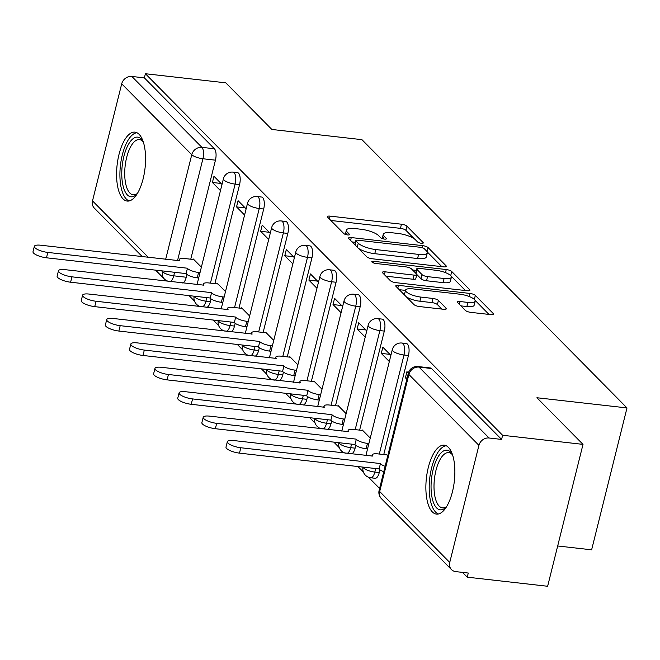 <?xml version="1.0" encoding="UTF-8"?>
<svg xmlns="http://www.w3.org/2000/svg" width="660" height="660" viewBox="0 0 660 660"><rect width="100%" height="100%" fill="white"/><g stroke="black" fill="none" stroke-linecap="round" stroke-linejoin="round"><path stroke-width="0.99" d="M421.369 243.284A3.052 0.866 14 0 0 423.274 242.946A3.052 0.866 14 0 0 423.085 242.517L406.956 226.198A4.364 1.237 14 0 0 401.47 224.21L330.107 216.133A4.364 1.237 14 0 0 327.385 216.62A4.364 1.237 14 0 0 327.657 217.222L343.786 233.549A3.052 0.866 14 0 0 347.622 234.935A3.052 0.866 14 0 0 349.528 234.597A3.052 0.866 14 0 0 349.338 234.176L347.251 232.064A13.967 3.968 14 0 1 346.385 230.117A13.967 3.968 14 0 1 355.08 228.583L361.028 229.259A13.967 3.968 14 0 1 378.576 235.603L380.663 237.724A3.052 0.866 14 0 0 384.499 239.11A3.052 0.866 14 0 0 386.397 238.772A3.052 0.866 14 0 0 386.207 238.351L384.12 236.239A13.967 3.968 14 0 1 383.262 234.292A13.967 3.968 14 0 1 391.949 232.757L397.897 233.425A13.967 3.968 14 0 1 415.445 239.778L417.532 241.89A3.052 0.866 14 0 0 421.369 243.284M139.12 134.343A34.683 14.05 -83.5 0 0 134.978 132.14A34.683 14.05 -83.5 0 0 117.901 159.621A34.683 14.05 -83.5 0 0 123.032 198.874A34.683 14.05 -83.5 0 0 127.174 201.069A34.683 14.05 -83.5 0 0 144.251 173.588A34.683 14.05 -83.5 0 0 139.12 134.343M448.412 447.373A34.683 14.05 -83.5 0 0 444.271 445.178A34.683 14.05 -83.5 0 0 427.193 472.659A34.683 14.05 -83.5 0 0 432.325 511.904A34.683 14.05 -83.5 0 0 436.466 514.099A34.683 14.05 -83.5 0 0 453.544 486.618A34.683 14.05 -83.5 0 0 448.412 447.373M465.3 310.373A4.364 1.237 14 0 0 470.778 312.361L490.801 314.622A4.364 1.237 14 0 0 493.523 314.143A4.364 1.237 14 0 0 493.251 313.533L475.34 295.408A4.364 1.237 14 0 0 469.854 293.42L398.491 285.351A4.364 1.237 14 0 0 395.769 285.829A4.364 1.237 14 0 0 396.041 286.432L413.952 304.565A4.364 1.237 14 0 0 419.438 306.545L443.619 309.284A4.364 1.237 14 0 0 446.341 308.806A4.364 1.237 14 0 0 446.069 308.195L438.405 300.44A4.364 1.237 14 0 0 432.919 298.452L420.923 297.099A11.674 3.316 14 0 1 405.537 290.161A11.674 3.316 14 0 1 412.805 288.874L459.789 294.195A11.674 3.316 14 0 1 475.175 301.125A11.674 3.316 14 0 1 467.907 302.412L460.078 301.529A4.364 1.237 14 0 0 457.363 302.008A4.364 1.237 14 0 0 457.636 302.618L465.3 310.373M145.398 73.73L225.778 82.83L271.862 129.467L361.936 139.664L627 407.929L536.927 397.741L583.011 444.378L502.623 435.286L145.398 73.73L144.367 77.872L131.843 76.453L201.894 147.353A8.893 3.605 96.5 0 1 202.925 158.755L177.507 260.7M443.594 266.846A4.364 1.237 14 0 0 446.308 266.368A4.364 1.237 14 0 0 446.044 265.757L428.134 247.632A4.364 1.237 14 0 0 422.647 245.644L351.277 237.567A4.364 1.237 14 0 0 348.562 238.046A4.364 1.237 14 0 0 348.835 238.656L366.745 256.781A4.364 1.237 14 0 0 372.232 258.769L443.594 266.846M451.737 271.516L469.648 289.649A4.364 1.237 14 0 1 469.92 290.251A4.364 1.237 14 0 1 467.197 290.738L395.835 282.661A4.364 1.237 14 0 1 390.349 280.673L382.685 272.918A4.364 1.237 14 0 1 382.412 272.308A4.364 1.237 14 0 1 385.135 271.829L414.076 275.104A4.364 1.237 14 0 0 416.79 274.626A4.364 1.237 14 0 0 416.518 274.015L411.436 268.867A4.364 1.237 14 0 0 405.95 266.887L375.82 263.472A3.052 0.866 14 0 1 371.795 261.657A3.052 0.866 14 0 1 373.692 261.327L446.251 269.536A4.364 1.237 14 0 1 451.737 271.516L450.706 275.649M583.011 444.378L547.635 586.27L467.247 577.17L462.52 572.385M189.065 295.622L194.518 301.141M213.188 320.034L218.641 325.561M237.311 344.454L242.773 349.981M261.434 368.866L266.896 374.393M285.557 393.286L291.019 398.813M309.688 417.706L315.142 423.225M333.811 442.117L339.265 447.645M357.935 466.537L363.396 472.057M368.503 477.23L379.599 488.458M557.675 545.977L591.624 549.821L627 407.929M502.623 435.286L501.592 439.42L489.077 438.001A8.893 7.73 135.3 0 0 478.929 445.36L449.74 562.435A8.893 7.73 135.3 0 0 451.498 569.596A8.893 7.73 135.3 0 0 455.755 571.618L468.278 573.037L467.247 577.17M144.367 77.872L214.417 148.772A8.893 3.605 96.5 0 1 215.449 160.174L190.756 259.215M186.945 274.51L186.26 277.241L173.737 275.822A8.893 3.605 96.5 0 1 169.958 281.531M142.362 256.724L94.264 208.048A8.893 7.73 -44.7 0 1 92.515 200.879L121.704 83.812A8.893 7.73 -44.7 0 1 131.843 76.453M246.13 208.84L238.078 200.689L236.527 206.893L245.173 207.875M225.505 291.58L217.445 283.421L217.33 283.907M270.253 233.261L262.201 225.109L260.659 231.313L269.296 232.287M249.628 315.991L241.576 307.84L241.453 308.319M294.385 257.672L286.325 249.521L284.782 255.725L293.428 256.707M273.751 340.411L265.7 332.26L265.576 332.739M318.508 282.092L310.447 273.941L308.905 280.145L317.551 281.119M297.875 364.823L289.822 356.672L289.707 357.159M342.631 306.504L334.579 298.353L333.028 304.557L341.674 305.539M322.006 389.243L313.945 381.092L313.83 381.571M366.754 330.924L358.702 322.773L357.151 328.977L365.797 329.959M346.129 413.655L338.068 405.504L337.953 405.991M390.877 355.344L382.825 347.185L381.282 353.397L389.92 354.37M370.252 438.075L362.2 429.924L362.076 430.403M408.375 373.048L406.948 371.605L405.405 377.809L407.137 378.007M387.742 455.779L386.323 454.336L386.199 454.822M408.449 355.509L404.002 355.006A8.893 3.605 96.5 0 0 401.907 343.035L406.354 343.538A8.893 3.605 -83.5 0 1 408.449 355.509L383.757 454.542M379.937 469.846L379.261 472.577L374.814 472.073A8.893 3.605 96.5 0 1 370.722 477.782L375.169 478.277A8.893 3.605 -83.5 0 0 379.261 472.577M384.318 331.089L379.879 330.586A8.893 3.605 96.5 0 0 377.784 318.623L382.231 319.118A8.893 3.605 -83.5 0 1 384.318 331.089L359.626 430.13M355.814 445.426L355.129 448.156L350.691 447.653A8.893 3.605 96.5 0 1 346.912 453.362M360.195 306.669L355.757 306.166A8.893 3.605 96.5 0 0 353.661 294.203L358.108 294.707A8.893 3.605 -83.5 0 1 360.195 306.669L335.503 405.71M331.691 421.014L331.007 423.745L326.568 423.241A8.893 3.605 96.5 0 1 322.789 428.951M336.072 282.257L331.625 281.754A8.893 3.605 96.5 0 0 329.538 269.783L333.976 270.286A8.893 3.605 -83.5 0 1 336.072 282.257L311.38 381.298M307.568 396.594L306.884 399.325L302.437 398.822A8.893 3.605 96.5 0 1 298.658 404.53M311.949 257.837L307.502 257.334A8.893 3.605 96.5 0 0 305.415 245.371L309.853 245.875A8.893 3.605 -83.5 0 1 311.949 257.837L287.257 356.878M283.437 372.174L282.76 374.913L278.314 374.41A8.893 3.605 96.5 0 1 274.535 380.111M287.826 233.425L283.379 232.922A8.893 3.605 96.5 0 0 281.284 220.951L285.73 221.455A8.893 3.605 -83.5 0 1 287.826 233.425L263.134 332.459M259.314 347.762L258.637 350.493L254.191 349.99A8.893 3.605 96.5 0 1 250.412 355.699M263.695 209.005L259.256 208.502A8.893 3.605 96.5 0 0 257.161 196.54L261.608 197.043A8.893 3.605 -83.5 0 1 263.695 209.005L239.002 308.047M235.191 323.342L234.506 326.073L230.068 325.57A8.893 3.605 96.5 0 1 226.289 331.279M239.572 184.594L235.133 184.09A8.893 3.605 96.5 0 0 233.038 172.12L237.484 172.623A8.893 3.605 -83.5 0 1 239.572 184.594L214.879 283.627M211.068 298.93L210.383 301.661L205.945 301.158A8.893 3.605 96.5 0 1 202.166 306.867M222.007 184.429L213.955 176.269L212.404 182.482L221.05 183.455M201.382 267.16L193.322 259.009L193.207 259.487M212.404 182.482L220.457 190.633M351.351 453.865A8.893 3.605 -83.5 0 0 355.129 448.156M327.228 429.454A8.893 3.605 -83.5 0 0 331.007 423.745M303.105 405.034A8.893 3.605 -83.5 0 0 306.884 399.325M278.982 380.614A8.893 3.605 -83.5 0 0 282.76 374.913M254.851 356.202A8.893 3.605 -83.5 0 0 258.637 350.493M230.728 331.782A8.893 3.605 -83.5 0 0 234.506 326.073M206.605 307.37A8.893 3.605 -83.5 0 0 210.383 301.661M501.592 439.42L431.541 368.519A8.893 3.605 -83.5 0 0 430.477 367.958L417.953 366.539A8.893 3.605 96.5 0 1 419.017 367.1L489.077 438.001M182.482 282.95A8.893 3.605 -83.5 0 0 186.26 277.241M236.527 206.893L244.588 215.044M260.659 231.313L268.711 239.464M284.782 255.725L292.834 263.876M308.905 280.145L316.957 288.296M333.028 304.557L341.08 312.716M357.151 328.977L365.211 337.128M381.282 353.397L389.334 361.548M405.405 377.809L406.824 379.252M383.262 234.292L382.231 238.433A13.967 3.968 14 0 0 382.206 238.565M346.385 230.117L345.353 234.259A13.967 3.968 14 0 0 345.328 234.391M414.348 238.862L405.925 230.332A4.364 1.237 14 0 0 400.438 228.352L330.875 220.473M355.435 242.294L352.044 241.907M441.796 266.64L427.119 251.79M424.248 248.688A3.052 0.866 14 0 0 420.412 247.302L357.769 240.215A3.052 0.866 14 0 0 355.864 240.545A3.052 0.866 14 0 0 356.053 240.974L358.256 243.202A13.967 3.968 14 0 0 375.804 249.554L418.621 254.397A13.967 3.968 14 0 0 427.317 252.862A13.967 3.968 14 0 0 426.451 250.915L424.248 248.688M355.864 240.545L354.832 244.687A3.052 0.866 14 0 0 354.824 244.72M358.322 248.259A13.967 3.968 14 0 0 374.773 253.688L375.804 249.554M427.317 252.862L426.286 256.996A13.967 3.968 14 0 1 417.59 258.538L374.773 253.688M450.846 275.798L465.399 290.532M385.894 276.169L413.044 279.238A4.364 1.237 14 0 0 415.759 278.759L416.79 274.626M412.525 269.973L416.336 270.402M444.106 278.503A11.674 3.316 14 0 0 451.374 277.216A11.674 3.316 14 0 0 435.988 270.278L419.43 268.405A4.364 1.237 14 0 0 416.716 268.892A4.364 1.237 14 0 0 416.988 269.495L422.07 274.642A4.364 1.237 14 0 0 427.556 276.631L444.106 278.503L443.074 282.637A11.674 3.316 14 0 0 450.343 281.35L451.374 277.216M416.716 268.892L415.685 273.025A4.364 1.237 14 0 0 415.676 273.158M443.074 282.637L426.525 280.764A4.364 1.237 14 0 1 421.039 278.784L416.798 274.486M475.175 301.125L474.144 305.266A11.674 3.316 14 0 1 466.876 306.553L460.845 305.869M405.537 290.161L404.506 294.302A11.674 3.316 14 0 0 404.629 295.127M406.246 296.769A11.674 3.316 14 0 0 419.892 301.232L420.923 297.099M441.82 309.078L437.374 304.573A4.364 1.237 14 0 0 431.887 302.593L419.892 301.232M405.479 290.392L399.259 289.69M489.002 314.424L475.052 300.3M198.676 278.009L197.241 277.852A8.893 2.524 -166 0 1 186.07 273.801L187.407 268.422A8.893 2.524 14 0 0 198.577 272.473L200.013 272.629M193.875 259.561L184.816 258.538A8.893 2.524 14 0 0 179.281 259.52A8.893 2.524 14 0 0 179.833 260.758L40.706 245.223A10.23 2.904 14 0 0 34.345 246.345A10.23 2.904 14 0 0 47.817 252.425L187.176 268.191M185.831 273.57L46.48 257.796A10.23 2.904 -166 0 1 33 251.724L34.345 246.345M222.799 302.428L221.364 302.263A8.893 2.524 -166 0 1 210.194 298.221L211.53 292.842A8.893 2.524 14 0 0 222.7 296.885L224.136 297.049M217.998 283.981L208.939 282.959A8.893 2.524 14 0 0 203.404 283.932A8.893 2.524 14 0 0 203.956 285.17L64.828 269.643A10.23 2.904 14 0 0 58.468 270.765A10.23 2.904 14 0 0 71.948 276.837L211.299 292.611M209.962 297.982L70.603 282.216A10.23 2.904 -166 0 1 57.123 276.144L58.468 270.765M246.922 326.84L245.487 326.683A8.893 2.524 -166 0 1 234.316 322.633L235.661 317.262A8.893 2.524 14 0 0 246.832 321.304L248.267 321.461M242.121 308.401L233.062 307.37A8.893 2.524 14 0 0 227.527 308.352A8.893 2.524 14 0 0 228.079 309.589L88.96 294.055A10.23 2.904 14 0 0 82.591 295.185A10.23 2.904 14 0 0 96.071 301.257L235.422 317.023M234.085 322.402L94.726 306.636A10.23 2.904 -166 0 1 81.246 300.556L82.591 295.185M137.338 193.586A30.014 12.16 96.5 0 1 136.636 194.312A30.014 12.16 96.5 0 1 122.413 182.564A30.014 12.16 96.5 0 1 128.749 143.863A30.014 12.16 96.5 0 1 142.692 140.844A30.014 12.16 96.5 0 1 143.203 141.702M143.261 141.883A27.794 11.261 -83.5 0 0 139.45 139.582A27.794 11.261 -83.5 0 0 131.183 145.802A27.794 11.261 -83.5 0 0 124.765 175.89A27.794 11.261 -83.5 0 0 133.204 194.815A27.794 11.261 -83.5 0 0 137.437 193.421M136.942 132.726A34.46 13.967 -83.5 0 0 127.924 140.44A34.46 13.967 -83.5 0 0 119.922 176.294A34.46 13.967 -83.5 0 0 129.22 200.937M446.622 506.616A30.014 12.16 96.5 0 1 445.929 507.342A30.014 12.16 96.5 0 1 431.698 495.594A30.014 12.16 96.5 0 1 438.042 456.893A30.014 12.16 96.5 0 1 451.976 453.874A30.014 12.16 96.5 0 1 452.496 454.732M452.554 454.913A27.794 11.261 -83.5 0 0 448.742 452.62A27.794 11.261 -83.5 0 0 440.467 458.832A27.794 11.261 -83.5 0 0 434.049 488.92A27.794 11.261 -83.5 0 0 442.497 507.845A27.794 11.261 -83.5 0 0 446.721 506.459M446.226 445.756A34.46 13.967 -83.5 0 0 437.217 453.469A34.46 13.967 -83.5 0 0 429.206 489.324A34.46 13.967 -83.5 0 0 438.512 513.967M271.046 351.26L269.61 351.095A8.893 2.524 -166 0 1 258.439 347.053L259.784 341.674A8.893 2.524 14 0 0 270.955 345.716L272.39 345.881M266.252 332.813L257.194 331.79A8.893 2.524 14 0 0 251.658 332.772A8.893 2.524 14 0 0 252.202 334.01L113.083 318.475A10.23 2.904 14 0 0 106.714 319.597A10.23 2.904 14 0 0 120.194 325.669L259.553 341.443M258.209 346.822L118.858 331.048A10.23 2.904 -166 0 1 105.377 324.976L106.714 319.597M295.177 375.672L293.741 375.515A8.893 2.524 -166 0 1 282.562 371.473L283.907 366.094A8.893 2.524 14 0 0 295.078 370.136L296.513 370.301M290.375 357.233L281.317 356.202A8.893 2.524 14 0 0 275.781 357.184A8.893 2.524 14 0 0 276.325 358.421L137.206 342.887A10.23 2.904 14 0 0 130.837 344.017A10.23 2.904 14 0 0 144.317 350.089L283.676 365.854M282.332 371.233L142.981 355.468A10.23 2.904 -166 0 1 129.5 349.396L130.837 344.017M319.3 400.092L317.864 399.927A8.893 2.524 -166 0 1 306.694 395.885L308.03 390.505A8.893 2.524 14 0 0 319.201 394.556L320.636 394.713M314.498 381.645L305.44 380.622A8.893 2.524 14 0 0 299.904 381.604A8.893 2.524 14 0 0 300.457 382.841L161.329 367.307A10.23 2.904 14 0 0 154.968 368.428A10.23 2.904 14 0 0 168.44 374.5L307.799 390.274M306.454 395.653L167.104 379.879A10.23 2.904 -166 0 1 153.623 373.808L154.968 368.428M343.423 424.512L341.987 424.347A8.893 2.524 -166 0 1 330.817 420.304L332.153 414.925A8.893 2.524 14 0 0 343.324 418.968L344.759 419.133M338.621 406.065L329.563 405.042A8.893 2.524 14 0 0 324.027 406.015A8.893 2.524 14 0 0 324.58 407.253L185.452 391.718A10.23 2.904 14 0 0 179.091 392.849A10.23 2.904 14 0 0 192.571 398.921L331.922 414.686M330.586 420.065L191.227 404.299A10.23 2.904 -166 0 1 177.746 398.227L179.091 392.849M367.546 448.924L366.11 448.767A8.893 2.524 -166 0 1 354.94 444.716L356.284 439.337A8.893 2.524 14 0 0 367.455 443.388L368.89 443.545M362.744 430.477L353.686 429.454A8.893 2.524 14 0 0 348.15 430.435A8.893 2.524 14 0 0 348.703 431.673L209.583 416.138A10.23 2.904 14 0 0 203.214 417.26A10.23 2.904 14 0 0 216.695 423.34L356.045 439.106M354.709 444.485L215.35 428.711A10.23 2.904 -166 0 1 201.869 422.639L203.214 417.26M383.782 471.677A8.893 2.524 -166 0 1 379.063 469.136L380.407 463.757A8.893 2.524 14 0 0 385.118 466.298M386.875 454.897L377.817 453.874A8.893 2.524 14 0 0 372.281 454.847A8.893 2.524 14 0 0 372.826 456.085L233.706 440.558A10.23 2.904 14 0 0 227.337 441.68A10.23 2.904 14 0 0 240.817 447.752L380.176 463.526M378.832 468.897L239.481 453.131A10.23 2.904 -166 0 1 226 447.059L227.337 441.68M422.903 243.235L423.085 242.517M349.156 234.886L349.338 234.176M386.034 239.06L386.207 238.351M478.929 445.36L408.878 374.459L379.69 491.527L449.74 562.435M215.449 160.174L202.925 158.755A8.893 2.524 14 0 1 191.755 154.712L121.704 83.812M174.619 272.299L173.737 275.822A8.893 2.524 14 0 1 162.566 271.78L162.773 270.955M165.66 259.363L191.755 154.712A8.893 7.73 -44.7 0 1 201.894 147.353L214.417 148.772M92.515 200.879L148.36 257.4M161.626 270.831L162.566 271.78A8.893 7.73 135.3 0 0 164.323 278.949A8.893 8.893 0 0 0 168.886 281.416M401.907 343.035A8.893 8.893 0 0 0 392.279 349.717A8.893 2.524 -166 0 0 392.832 350.955A8.893 2.524 -166 0 0 404.002 355.006L379.31 454.039M375.697 468.542L374.814 472.073A8.893 2.524 -166 0 1 363.643 468.031A8.893 2.524 14 0 1 363.082 467.115M377.784 318.623A8.893 8.893 0 0 0 368.156 325.306A8.893 2.524 -166 0 0 368.709 326.543A8.893 2.524 -166 0 0 379.879 330.586L355.187 429.627M351.565 444.13L350.691 447.653A8.893 2.524 -166 0 1 339.521 443.611A8.893 2.524 14 0 1 338.959 442.703M353.661 294.203A8.893 8.893 0 0 0 344.033 300.886A8.893 2.524 -166 0 0 344.586 302.123A8.893 2.524 -166 0 0 355.757 306.166L331.064 405.207M327.442 419.71L326.568 423.241A8.893 2.524 -166 0 1 315.397 419.191A8.893 2.524 14 0 1 314.837 418.283M329.538 269.783A8.893 8.893 0 0 0 319.91 276.474A8.893 2.524 -166 0 0 320.455 277.712A8.893 2.524 -166 0 0 331.625 281.754L306.933 380.795M303.32 395.299L302.437 398.822A8.893 2.524 -166 0 1 291.266 394.779A8.893 2.524 14 0 1 290.713 393.871M305.415 245.371A8.893 8.893 0 0 0 295.779 252.054A8.893 2.524 -166 0 0 296.332 253.291A8.893 2.524 -166 0 0 307.502 257.334L282.81 356.375M279.197 370.879L278.314 374.41A8.893 2.524 -166 0 1 267.143 370.359A8.893 2.524 14 0 1 266.582 369.451M281.284 220.951A8.893 8.893 0 0 0 271.656 227.642A8.893 2.524 -166 0 0 272.209 228.88A8.893 2.524 -166 0 0 283.379 232.922L258.687 331.955M255.073 346.459L254.191 349.99A8.893 2.524 -166 0 1 243.02 345.947A8.893 2.524 14 0 1 242.459 345.04M257.161 196.54A8.893 8.893 0 0 0 247.533 203.222A8.893 2.524 -166 0 0 248.086 204.46A8.893 2.524 -166 0 0 259.256 208.502L234.564 307.543M230.942 322.047L230.068 325.57A8.893 2.524 -166 0 1 218.897 321.527A8.893 2.524 14 0 1 218.336 320.62M233.038 172.12A8.893 8.893 0 0 0 223.41 178.802A8.893 2.524 -166 0 0 223.963 180.04A8.893 2.524 -166 0 0 235.133 184.09L210.441 283.123M206.819 297.627L205.945 301.158A8.893 2.524 -166 0 1 194.774 297.115A8.893 2.524 14 0 1 194.213 296.2M431.541 368.519L419.017 367.1A8.893 7.73 -44.7 0 0 408.878 374.459A8.893 2.524 -166 0 1 408.325 373.222L379.137 490.289A8.893 8.893 0 0 0 381.439 498.696L451.498 569.596M381.439 498.696A8.893 7.73 135.3 0 1 379.69 491.527A8.893 2.524 -166 0 1 379.137 490.289M383.452 238.928L384.12 236.239M346.582 234.754L347.251 232.064M329.398 218.98L330.107 216.133M400.438 228.352L401.47 224.21M405.925 230.332L406.956 226.198M350.567 240.413L351.277 237.567M422.144 247.657L422.647 245.644M427.103 251.749L428.134 247.632M445.789 266.772L446.044 265.757M355.063 244.959L356.053 240.974M357.258 247.186L358.256 243.202M417.59 258.538L418.621 254.397M469.392 290.664L469.648 289.649M384.425 274.675L385.135 271.829M413.044 279.238L414.076 275.104M373.312 262.853L373.692 261.327M445.475 272.638L446.251 269.536M415.99 273.479L416.988 269.495M421.039 278.784L422.07 274.642M426.525 280.764L427.556 276.631M459.368 304.375L460.078 301.529M466.876 306.553L467.907 302.412M431.887 302.593L432.919 298.452M437.374 304.573L438.405 300.44M445.813 309.218L446.069 308.195M397.782 288.197L398.491 285.351M469.095 296.48L469.854 293.42M474.342 299.392L475.34 295.408M492.995 314.556L493.251 313.533M186.07 273.801L187.407 268.422M197.241 277.852L198.577 272.473M46.48 257.796L47.817 252.425M210.194 298.221L211.53 292.842M221.364 302.263L222.7 296.885M70.603 282.216L71.948 276.837M234.316 322.633L235.661 317.262M245.487 326.683L246.832 321.304M94.726 306.636L96.071 301.257M258.439 347.053L259.784 341.674M269.61 351.095L270.955 345.716M118.858 331.048L120.194 325.669M282.562 371.473L283.907 366.094M293.741 375.515L295.078 370.136M142.981 355.468L144.317 350.089M306.694 395.885L308.03 390.505M317.864 399.927L319.201 394.556M167.104 379.879L168.44 374.5M330.817 420.304L332.153 414.925M341.987 424.347L343.324 418.968M191.227 404.299L192.571 398.921M354.94 444.716L356.284 439.337M366.11 448.767L367.455 443.388M215.35 428.711L216.695 423.34M379.063 469.136L380.407 463.757M239.481 453.131L240.817 447.752M194.147 296.191A8.893 8.893 0 0 0 201.085 306.743M197.035 284.6L223.41 178.802M218.27 320.611A8.893 8.893 0 0 0 225.217 331.163M221.158 309.012L247.533 203.222M242.393 345.031A8.893 8.893 0 0 0 249.34 355.575M245.281 333.432L271.656 227.642M266.516 369.443A8.893 8.893 0 0 0 273.463 379.995M269.404 357.844L295.779 252.054M290.647 393.863A8.893 8.893 0 0 0 297.586 404.407M293.527 382.264L319.91 276.474M314.771 418.275A8.893 8.893 0 0 0 321.709 428.827M317.658 406.684L344.033 300.886M338.893 442.695A8.893 8.893 0 0 0 345.84 453.238M341.781 431.095L368.156 325.306M363.016 467.115A8.893 8.893 0 0 0 370.722 477.782M365.904 455.515L392.279 349.717M417.953 366.539A8.893 8.893 0 0 0 408.325 373.222M155.628 270.154L164.323 278.949M178.942 260.865L179.281 259.52M203.065 285.285L203.404 283.932M227.197 309.697L227.527 308.352M251.32 334.117L251.658 332.772M275.443 358.528L275.781 357.184M299.566 382.948L299.904 381.604M323.689 407.36L324.027 406.015M347.82 431.78L348.15 430.435M371.943 456.2L372.281 454.847"/></g></svg>

